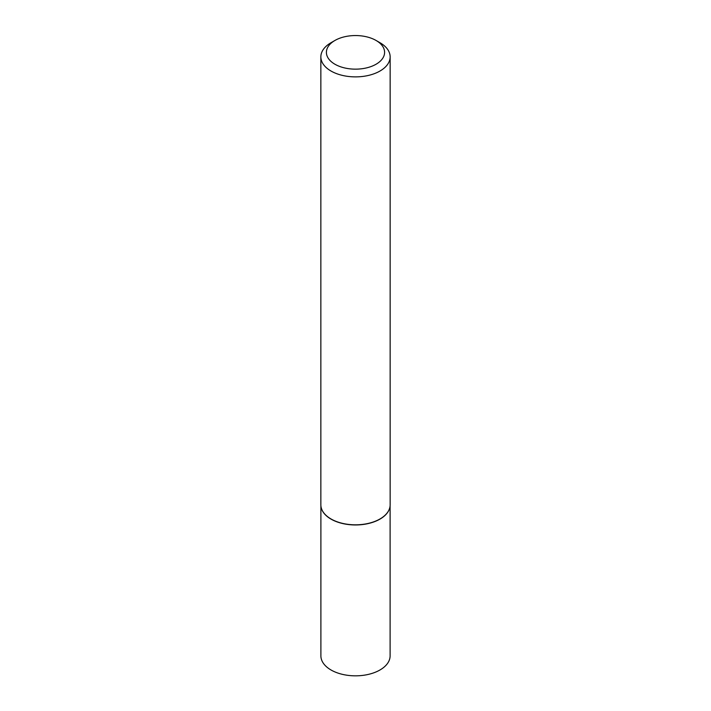 <?xml version="1.0" encoding="UTF-8"?>
<svg xmlns="http://www.w3.org/2000/svg" width="711" height="711" viewBox="0 0 711 711"><rect width="100%" height="100%" fill="white"/><g stroke="black" fill="none" stroke-linecap="round" stroke-linejoin="round"><path stroke-width="1.07" d="M389.859 507.387A34.608 19.979 180 0 1 389.841 507.467A34.608 19.979 180 0 1 366.725 523.883A34.608 19.979 180 0 1 331.024 519.11A34.608 19.979 180 0 1 321.159 507.467A34.608 19.979 180 0 1 321.141 507.387M390.108 505.708L390.108 655.853A34.608 19.979 180 0 1 368.742 674.312A34.608 19.979 180 0 1 331.024 669.984A34.608 19.979 180 0 1 320.892 655.853L320.892 505.708M390.143 56.88L390.143 504.819A34.643 20.006 180 0 1 389.877 507.307A34.643 20.006 180 0 1 366.734 523.74A34.643 20.006 180 0 1 330.997 518.959A34.643 20.006 180 0 1 321.123 507.307A34.643 20.006 180 0 1 320.857 504.819L320.857 56.88A34.643 20.006 180 0 1 330.997 42.731L334.917 40.474A29.107 16.806 0 0 0 334.917 64.23A29.107 16.806 0 0 0 376.075 64.23A29.107 16.806 0 0 0 376.083 40.474L380.003 42.731A34.643 20.006 180 0 1 390.143 56.88A34.643 20.006 180 0 1 368.76 75.357A34.643 20.006 180 0 1 330.997 71.02A34.643 20.006 180 0 1 320.857 56.88M380.003 42.731L376.083 40.474A29.107 16.806 0 0 0 334.917 40.474"/></g></svg>
